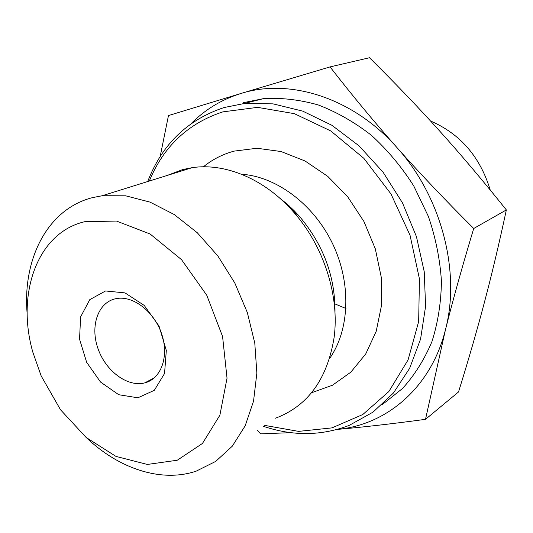 <?xml version="1.0" encoding="UTF-8"?>
<svg xmlns="http://www.w3.org/2000/svg" width="533" height="533" viewBox="0 0 533 533"><rect width="100%" height="100%" fill="white"/><g stroke="black" fill="none" stroke-linecap="round" stroke-linejoin="round"><path stroke-width="0.8" d="M116.201 298.62C132.917 295.222 154.237 311.485 161.666 333.925C169.307 356.31 161.173 378.856 144.816 382.867C127.534 387.464 105.587 371.001 97.912 348.389C89.95 325.843 98.119 302.124 115.954 298.667L116.201 298.62M105.567 290.965L89.784 299.646L80.603 316.895L79.55 339.195L86.659 362.333L100.564 382.068L118.752 394.733L137.9 397.791L154.297 390.336L164.55 373.5L166.316 350.481L159.034 326.036L144.196 305.396L125.015 292.897L105.567 290.965M84.614 221.728L116.48 221.055L150.113 234L181.54 259.664L206.777 295.282L222.581 336.516L227.031 378.19L219.882 415.214L202.46 443.449L177.249 460.232L147.341 464.45L115.967 456.401L86.146 437.466L60.502 409.757L41.168 375.918L32.839 352.206C16.07 293.896 37.15 232.821 84.614 221.728M86.233 437.54C118.726 468.64 161.179 482.945 196.171 471.159L215.658 461.438L232.288 446.188L245.167 425.834L253.541 401.142L256.859 373.133L254.787 343.105L247.332 312.531L234.8 282.97L217.824 255.92L197.29 232.754L174.278 214.552L149.986 202.1L125.601 195.804L102.249 195.724L92.362 197.656C47.377 209.109 22.206 259.311 27.196 314.177M275.508 418.192C307.754 406.086 327.282 379.223 334.091 337.589C339.748 295.735 323.564 245.373 293.023 211.421C264.381 178.861 225.053 162.685 192.16 167.662L182.732 169.561L167.076 175.49M160.147 156.629L168.468 115.568L240.969 93.475C221.668 99.471 205.045 109.538 191.1 123.656M330.047 66.905C352.346 95.567 374.686 122.497 397.078 147.708C353.246 97.752 289.732 77.998 241.049 93.448L330.047 66.905L369.496 57.737C395.506 83.514 419.011 108.079 440.011 131.424C460.992 154.69 483.105 180.86 506.35 209.935L473.717 228.497C462.291 266.4 452.877 300.126 445.468 329.674C460.812 271.77 441.504 196.797 397.078 147.708C419.384 172.865 444.928 199.795 473.717 228.497M290.958 432.656L260.664 433.849L257.292 430.351M337.429 429.391C386.665 424.928 431.177 387.504 445.468 329.674L425.501 419.338C391.648 423.888 362.267 427.246 337.356 429.405M425.501 419.338L458.513 391.975C468.474 359.948 477.142 329.96 484.504 302.011C491.872 274.202 499.155 243.508 506.35 209.935M382.194 404.68L402.535 388.47C414.567 375.165 424.355 359.582 431.897 341.726C437.933 322.798 441.111 302.637 441.437 281.224C440.038 259.471 435.688 237.878 428.392 216.438L413.741 185.917C401.569 166.829 387.438 149.94 371.348 135.255C354.438 122.137 336.723 112.03 318.188 104.928C299.553 99.664 281.284 97.572 263.389 98.658L243.554 102.642M149.3 181.04C163.684 146.282 188.216 123.23 222.901 111.863L257.586 107.36L294.376 113.669L330.707 130.918L363.806 158.288L390.989 193.965L410.037 235.26L419.444 278.926L418.658 321.546L408.065 359.942L388.857 391.535L362.806 414.507L332.006 427.879L298.613 431.384L264.714 425.401M263.369 426.3C292.89 436.28 321.519 435.967 349.262 425.361L372.993 412.156L393.461 392.974L409.63 368.33L420.57 339.081L425.587 306.388L424.235 271.697L416.44 236.625L402.488 202.893L383.047 172.159L359.095 145.889L331.866 125.275L302.717 111.124L273.036 103.862L244.141 103.529L224.06 107.546C187.483 119.718 162.032 144.376 147.708 181.54M311.519 392.754L332.425 385.252L350.841 372.167L365.745 353.925L376.218 331.266L381.535 305.269L381.268 277.273L375.312 248.818L363.932 221.501L347.769 196.897L327.768 176.376L305.103 161.019L281.078 151.532L257.006 148.254L234.12 151.119C222.674 154.224 212.427 159.46 203.379 166.816M289.179 205.911L289.126 207.177M430.524 120.984C460.232 133.803 480.133 156.809 490.22 190.001M334.99 313.157C335.477 277.16 323.551 244.814 299.22 216.118L280.098 198.463M329.627 358.462C349.741 329.84 351.567 283.336 332.639 243.801C313.724 204.252 276.361 176.51 241.449 174.224M288.999 205.745L288.826 206.864M345.95 308.514L334.224 303.61M287.054 205.052L287.234 204.179M154.483 377.717L144.816 382.867M102.249 195.724L192.16 167.662M244.141 103.529L263.389 98.658M279.685 198.096L286.914 203.899L293.89 210.422L299.22 216.118L293.023 211.421"/></g></svg>

